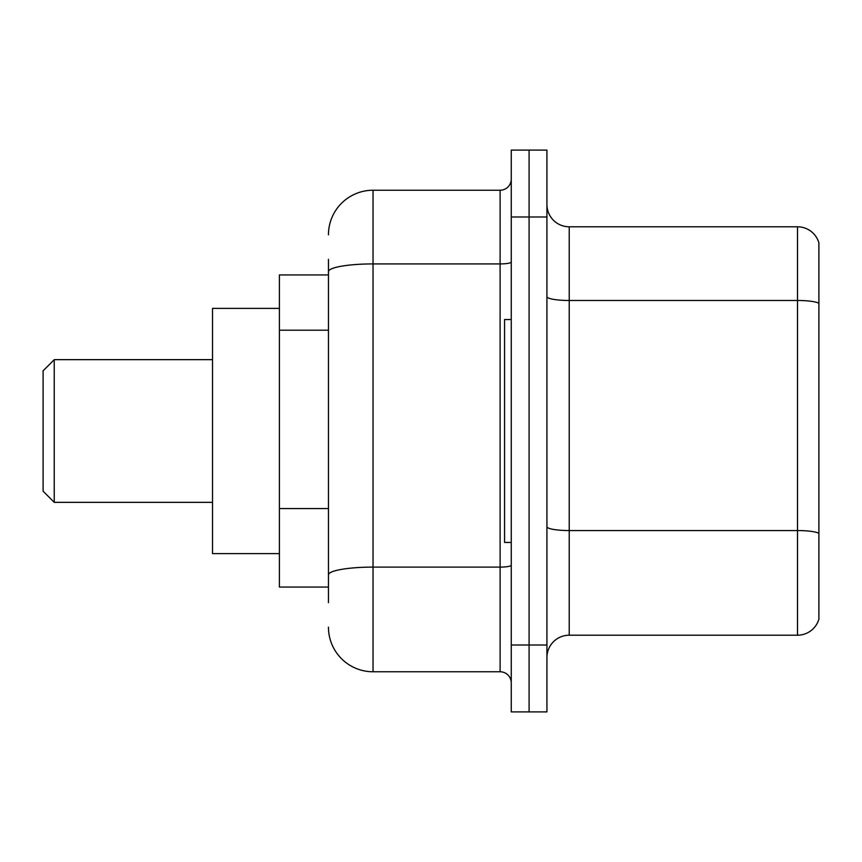 <?xml version="1.0" encoding="UTF-8"?>
<svg xmlns="http://www.w3.org/2000/svg" width="862" height="862" viewBox="0 0 862 862"><rect width="100%" height="100%" fill="white"/><g stroke="black" fill="none" stroke-linecap="round" stroke-linejoin="round"><path stroke-width="1.29" d="M328.454 274.946L279.407 274.946L279.407 587.054L328.454 587.054M328.454 602.657L328.454 259.343M511.252 645.013L511.252 711.893L529.085 711.893L529.085 645.013L529.085 711.893L546.928 711.893L546.928 645.013L529.085 645.013L529.085 216.987L529.085 645.013L511.252 645.013L511.252 216.987L529.085 216.987L529.085 150.107L529.085 216.987L546.928 216.987L546.928 645.013M546.928 216.987L546.928 150.107L511.252 150.107L511.252 216.987M328.454 234.82A44.587 44.587 0 0 1 373.041 190.233L373.041 671.767L500.111 671.767L500.111 190.233A11.141 11.141 0 0 0 511.252 179.091M373.041 190.233L500.111 190.233M511.252 682.909A11.141 11.141 0 0 0 500.111 671.767M373.041 671.767A44.587 44.587 0 0 1 328.454 627.18M546.928 657.501A22.293 22.293 0 0 1 569.222 635.208L797.501 635.208L797.501 226.792L569.222 226.792A22.293 22.293 0 0 1 546.928 204.499A22.293 22.293 0 0 0 569.222 226.792L569.222 635.208M818.9 242.847A22.293 22.293 0 0 0 797.501 226.792A22.293 22.293 0 0 1 818.9 242.847L818.9 619.153A22.293 22.293 0 0 1 797.501 635.208M818.9 303.575L818.9 533.33A22.293 3.868 180 0 0 797.501 530.55L569.222 530.55A22.293 3.868 0 0 1 546.928 526.682M54.241 502.341L54.241 359.659L43.1 370.811L43.1 491.189L54.241 502.341L212.526 502.341M279.407 308.391L212.526 308.391L212.526 553.609L279.407 553.609M511.252 319.533L504.572 319.533L504.572 542.467L511.252 542.467M328.454 330.211L279.407 330.211M328.454 508.558L279.407 508.558M511.252 565.17A11.141 1.939 0 0 1 500.111 567.11L373.041 567.11A44.587 7.747 180 0 0 328.454 574.846M328.454 271.659A44.587 7.747 180 0 1 373.041 263.923L500.111 263.923A11.141 1.939 0 0 0 511.252 261.983M818.9 303.273A22.293 3.868 180 0 0 797.501 300.482L569.222 300.482A22.293 3.868 0 0 1 546.928 296.614M54.241 359.659L212.526 359.659"/></g></svg>
